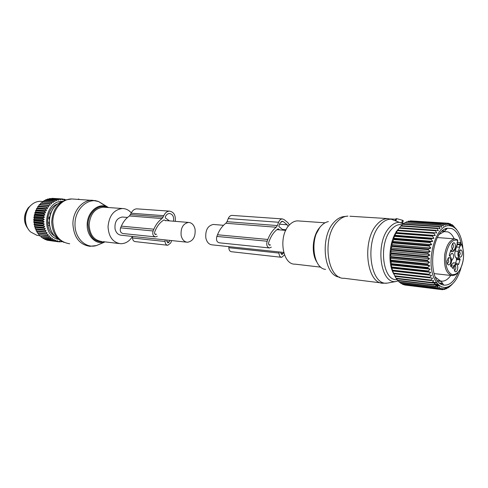 <?xml version="1.0" encoding="UTF-8"?>
<svg xmlns="http://www.w3.org/2000/svg" width="488" height="488" viewBox="0 0 488 488"><rect width="100%" height="100%" fill="white"/><g stroke="black" fill="none" stroke-linecap="round" stroke-linejoin="round"><path stroke-width="0.73" d="M283.687 252.436L212.195 244.866C208.968 244.555 206.845 242.243 205.826 237.937C205.277 230.159 207.766 225.663 213.299 224.456L214.098 224.523M320.86 267.168L295.045 264.148C282.223 264.929 278.038 235.35 289.689 224.669C292.147 222.217 294.77 220.948 297.552 220.875L299.071 220.985M397.232 221.442L397.781 221.704M401.715 222.729L402.533 220.265L403.234 220.942M402.533 220.265L396.677 218.63L395.853 218.825L395.359 220.289M395.713 219.24L390.571 218.923M449.741 256.023L451.839 253.162C453.181 253.486 453.742 254.986 453.511 257.67L451.54 260.934M452.498 243.652C453.889 245.604 453.73 247.428 452.022 249.118M459.458 250.734L460.318 253.839L458.97 256.115M454.956 265.307C456.28 267.265 456.097 269.071 454.413 270.718M447.905 258.372L448.82 261.525L447.374 263.862M456.683 245.549L457.39 244.549L456.463 246.977L459.598 247.239L459.916 244.128L461.142 244.598L461.306 244.067L460.397 242.579L457.158 242.322M453.431 262.825L450.503 266.106M456.902 259.628L460.031 259.927L460.086 259.104L459.055 258.067C457.842 256.481 457.591 254.248 458.317 251.363L455.182 251.088C454.462 253.961 454.706 256.194 455.92 257.768L456.963 258.811L455.615 263.038M455.182 251.088L456.463 246.977M452.98 250.143C451.058 247.471 451.284 245.025 453.651 242.798L454.078 242.841C456.286 243.408 455.456 250.521 453.218 250.191L452.98 250.143M458.671 252.949L460.593 249.886C461.892 250.1 462.435 251.509 462.227 254.12C461.849 256.072 461.154 257.097 460.135 257.188C458.94 256.81 458.458 255.395 458.671 252.949M456.481 264.508C458.696 265.008 457.805 272.176 455.579 271.81L455.389 271.773C453.48 269.132 453.718 266.698 456.109 264.472L456.481 264.508M447.069 260.665L449.07 257.53C450.412 257.743 450.967 259.171 450.753 261.812C450.363 263.819 449.637 264.868 448.57 264.954C447.35 264.569 446.849 263.136 447.069 260.665M457.097 242.682L457.128 244.122L457.787 240.041L456.725 239.498M450.674 250.936L453.218 251.564L455.7 248.703L457.128 244.122M452.101 251.064L450.93 249.947L449.344 254.736L449.289 255.572L450.357 256.633C451.601 258.237 451.858 260.494 451.119 263.404L450.589 266.296L451.107 266.173L452.846 268.504L453.767 266.015L450.631 265.692M458.458 264.655L456.28 263.105L453.767 266.015M458.482 264.661L460.031 259.927M458.317 251.363L459.598 247.239M449.918 255.358L449.966 256.243M404.186 284.681L440.896 289.549L440.505 289.476L441.359 287.981L438.675 288.859L439.633 287.237L437.279 288.097L436.912 287.853L437.986 286.12L435.583 286.773L435.247 286.45L436.437 284.626L434.003 285.071L433.686 284.669L434.997 282.784L432.551 283.003L432.264 282.528L433.698 280.612L431.246 280.6L430.995 280.057L432.551 278.13L430.105 277.892L429.891 277.288L431.569 275.372L429.153 274.897L428.976 274.244L430.77 272.371L428.391 271.67L428.257 270.968L430.166 269.162L427.836 268.241L427.75 267.503L429.763 265.789L427.5 264.655L427.457 263.892L429.568 262.294L427.378 260.964L427.384 260.177L429.58 258.725L427.482 257.207L427.531 256.42L429.806 255.126L427.805 253.443L427.903 252.662L430.245 251.546L428.342 249.722L428.482 248.947L430.88 248.032L429.092 246.08L429.275 245.336L431.709 244.628L430.044 242.579L430.264 241.865L432.722 241.377L431.172 239.254L431.435 238.589L433.905 238.327L432.478 236.155L432.771 235.539L435.235 235.509L433.936 233.319L434.259 232.758L436.705 232.965L435.528 230.775L435.875 230.287L438.291 230.72L437.23 228.567L437.596 228.146L439.969 228.805L439.023 226.706L439.407 226.365L441.713 227.237L440.877 225.224L441.274 224.962L443.513 226.042L442.781 224.132L443.177 223.955L445.343 225.224L444.696 223.437L447.173 224.791L446.611 223.156L448.984 224.748L448.49 223.272L448.881 223.351L450.753 225.09L450.326 223.797L452.467 225.81L452.083 224.706L452.443 224.944L456.707 229.622M402.045 283.729L403.003 284.534L439.054 289.024M400.05 282.406L401.185 283.619L437.279 288.097M398.202 280.722L399.446 282.332L435.583 286.773M396.518 278.691L397.824 280.673L434.003 285.071M395.012 276.342L396.329 278.666L432.551 283.003M461.05 267.778C457.726 279.215 452.779 285.742 446.209 287.353C441.829 287.932 438.126 285.486 435.095 280.014C424.664 262.44 436.12 222.382 450.204 225.877C453.925 226.456 456.988 229.183 459.391 234.057C461.288 238.028 462.447 242.78 462.88 248.307M446.209 287.353L444.672 288.792L444.94 288.304L442.775 289.677L442.378 289.683L443.135 288.335L440.896 289.549M444.672 288.792L444.281 289.488L444.678 289.396L446.752 287.889L446.178 288.896L448.551 287.103L448.051 287.914L451.644 284.858M452.327 284.108L452.01 284.449M437.718 280.996L440.67 281.338M437.529 280.74L440.493 281.088M434.942 282.863L437.108 283.125M440.206 283.491L442.317 283.748M432.563 282.137L436.73 282.631M439.554 282.967L441.982 283.26M436.254 284.913L439.194 285.267M448.99 286.456L449.881 286.566M434.155 284.004L438.346 284.504M449.979 285.907L450.32 285.95M447.63 287.865L448.051 287.914M435.839 285.553L440.359 286.102M447.679 286.993L448.551 287.103M445.489 288.811L446.178 288.896M445.77 287.767L446.752 287.889M443.275 289.36L444.281 289.488M440.975 289.506L442.378 289.683M404.485 284.98L440.505 289.476M402.612 284.376L438.675 288.859M400.813 283.382L436.912 287.853M399.099 282.015L435.247 286.45M397.5 280.283L433.686 284.669M396.036 278.209L432.264 282.528M399.3 227.933L396.183 232.575L393.645 238.223L393.792 238.894L391.797 244.628L392.01 245.732L391.169 248.014L391.339 250.069L390.742 251.46L391.077 252.949L390.534 254.925L390.943 256.578L390.534 258.365L391.449 264.368L391.187 264.99L392.651 270.986L394.987 276.336L431.246 280.6M435.875 230.287L399.452 227.731L400.831 226.072L437.23 228.567M437.596 228.146L401.203 225.669L400.831 226.072M401.38 225.682L402.649 224.279L439.023 226.706M439.407 226.365L403.039 223.955L402.649 224.279M403.405 223.98L404.54 222.857L440.877 225.224M441.274 224.962L404.54 222.857M405.528 222.644L406.474 221.808L442.781 224.132M443.177 223.955L406.474 221.808M407.73 221.686L408.425 221.143L444.696 223.437M445.099 223.345L408.425 221.143M410.005 221.125L446.611 223.156M447.008 223.144L410.377 220.875M398.434 229.092C389.436 238.675 387.033 262.971 393.969 274.323M460.946 242.933C459.202 235.192 456.121 230.391 451.699 228.524L447.472 228.219C430.678 230.013 426.732 282.339 443.153 284.962L443.781 285.102C449.576 285.657 454.432 281.356 458.348 272.206M394.725 275.811L430.995 280.057M393.81 273.707L430.105 277.892M393.59 273.121L429.891 277.288M392.651 270.986L431.569 275.372M392.822 270.81L429.153 274.897M392.639 270.175L428.976 274.244M391.821 268.083L430.77 272.371M392.029 267.686L428.391 271.67M391.888 267.003L428.257 270.968M391.187 264.99L430.166 269.162M391.449 264.368L427.836 268.241M391.352 263.654L427.75 267.503M390.754 261.739L429.763 265.789M391.083 260.903L427.5 264.655M391.034 260.165L427.457 263.892M390.534 258.365L429.568 262.294M390.943 257.335L427.378 260.964M390.943 256.578L427.384 260.177M390.534 254.925L429.58 258.725M391.028 253.705L427.482 257.207M391.077 252.949L427.531 256.42M390.742 251.46L429.806 255.126M391.339 250.069L427.805 253.443M391.431 249.313L427.903 252.662M391.169 248.014L430.245 251.546M391.87 246.477L428.342 249.722M392.01 245.732L428.482 248.947M391.797 244.628L430.88 248.032M392.614 242.963L429.092 246.08M392.797 242.243L429.275 245.336M392.626 241.353L431.709 244.628M393.566 239.584L430.044 242.579M393.792 238.894L430.264 241.865M393.645 238.223L432.722 241.377M394.707 236.375L431.172 239.254M394.969 235.734L431.435 238.589M394.835 235.283L433.905 238.327M396.018 233.386L432.478 236.155M396.317 232.794L432.771 235.539M396.183 232.575L435.235 235.509M397.494 230.653L433.936 233.319M397.818 230.116L434.259 232.758M399.105 228.201L435.528 230.775M447.051 223.181L448.49 223.272M449.54 225.011L450.753 225.09M449.295 223.73L450.326 223.797M450.034 225.651L452.467 225.81M451.382 224.663L452.083 224.706M453.309 225.962L453.748 225.993M444.757 229.262L446.349 229.372M445.55 228.86L446.77 228.945M442.305 231.056L444.556 231.214M442.561 230.83L444.781 230.989M435.479 277.233L440.402 280.954L442.122 281.192C445.245 281.125 448.124 279.209 450.772 275.445M456.396 259.512L456.536 258.384M454.206 238.846C452.559 235.185 450.442 232.861 447.85 231.879L444.153 231.635L439.511 234.24M289.408 224.962L287.944 222.729L284.114 219.582L282.277 218.905C280.698 219.02 279.471 220.137 278.599 222.266L277.355 225.566L227.011 221.68L228.244 218.563C229.11 216.556 230.336 215.501 231.922 215.397L232.361 215.428M279.685 229.879L278.02 228.841M283.504 252.418L283.083 253.553L281.875 254.638L280.759 252.869L280.771 252.131M268.882 244.744L270.444 244.903L269.693 245.232C268.662 244.927 268.333 243.994 268.705 242.426L269.37 240.675C271.456 235.301 274.329 231.361 277.989 228.854L278.422 228.872M283.406 230.184L278.947 226.597L278.861 226.072L279.899 223.321L282.204 221.216L283.345 221.637L287.182 224.773L288.176 226.414M277.355 225.566L276.208 227.237L225.871 223.254L227.011 221.68M271.316 247.16L269.516 247.959C267.04 247.221 266.247 244.976 267.149 241.224L267.814 239.468C269.87 234.142 272.67 230.061 276.208 227.237M267.814 239.468L217.514 234.771C219.551 229.744 222.339 225.907 225.871 223.254M217.514 234.771L216.855 236.424C215.977 239.968 216.782 242.091 219.271 242.804L269.162 247.928M228.829 246.629L228.823 247.703C228.957 250.137 229.86 251.479 231.532 251.735L281.344 257.286M279.014 251.942L279.002 253.077L228.823 247.703M284.498 254.907L281.674 257.322C280.014 257.066 279.124 255.645 279.002 253.077M123.092 217.081L122.305 217.02C116.858 218.057 114.442 222.046 115.058 229C116.089 232.855 118.206 234.941 121.39 235.253L186.709 242.17M195.072 229.244C194.053 224.98 191.888 222.711 188.569 222.43C183.043 223.596 180.572 227.951 181.139 235.509C182.164 239.687 184.287 241.938 187.514 242.255C193.108 241.163 195.621 236.826 195.072 229.244M131.315 212.902C128.826 210.041 125.861 208.583 122.415 208.522C113.887 209.633 109.092 215.69 108.031 226.694C108.659 236.839 112.862 242.512 120.652 243.719C125.477 243.732 129.43 241.304 132.51 236.43L132.516 237.991C132.675 240.157 133.578 241.365 135.237 241.615L167.469 245.232M79.483 199.439L78.367 199.019L78.098 199.354M30.89 205.375L28.237 207.803C23.064 215.403 23.192 222.674 28.615 229.61M61.311 241.096L60.17 241.883L59.762 241.883L59.627 240.962L58.212 241.774L57.804 241.719L57.767 240.712L55.882 241.298L55.949 240.206L54.015 240.621L54.192 239.462L52.588 239.907L52.222 239.693L52.515 238.486L50.532 238.528L50.941 237.284L48.959 237.137L49.495 235.869L47.818 235.887L47.531 235.533L48.196 234.264L46.519 234.13L46.268 233.74L47.049 232.483L45.39 232.203L45.177 231.782L46.079 230.549L44.451 230.129L44.28 229.677L45.299 228.488L43.713 227.926L43.584 227.451L44.719 226.328L43.188 225.627L43.103 225.139L44.341 224.09L42.877 223.26L42.84 222.76L44.176 221.802L42.791 220.863L42.804 220.356L44.225 219.502L42.932 218.453L42.993 217.953L44.487 217.209L43.298 216.068L43.402 215.574L44.957 214.958L43.877 213.738L44.024 213.262L45.634 212.78L44.664 211.493L44.853 211.036L46.5 210.7L45.652 209.364L45.884 208.931L47.556 208.736L46.83 207.369L47.098 206.973L48.782 206.924L48.178 205.546L48.477 205.186L50.154 205.283L49.672 203.905L50.008 203.588L51.667 203.838L51.307 202.471L51.667 202.197L53.296 202.593L53.058 201.263L55.022 201.575L54.894 200.294L55.29 200.123L56.815 200.788L56.797 199.574L47.653 198.982L57.206 199.452L58.664 200.245L58.749 199.11L59.158 199.043L49.593 198.524L58.749 199.11M47.074 199.586L47.653 198.982M55.29 200.123L46.147 199.525L45.14 200.489M58.902 239.443L58.773 239.413C40.4 236.662 43.92 200.452 62.476 201.349M59.158 199.043L60.542 199.946L60.713 198.903L61.128 198.897L62.421 199.903L62.678 198.964L64.282 200.111L64.611 199.281L65.599 200.013M56.797 199.574L57.206 199.452M41.01 236.454L41.443 237.424L50.532 238.528M39.534 234.905L39.882 236.052L48.959 237.137M38.223 233.172L38.46 234.466L47.531 235.533M47.049 232.483L37.088 231.355L37.198 232.697L46.268 233.74M37.088 231.355L36.319 231.178L36.124 229.445L35.215 228.683L35.349 227.414L34.648 226.957L34.764 225.285L34.123 224.687L34.386 223.077L33.782 221.857L34.221 220.826L33.727 219.984L34.27 218.557L33.922 217.111L34.526 216.3L34.221 215.251L34.996 214.086L34.947 212.481L35.667 211.938L35.77 210.291L36.527 209.883L36.563 208.638L37.576 207.955L38.003 206.284L38.79 206.168L39.07 204.869L40.156 204.551L40.894 202.941L50.008 203.588M41.681 202.996L42.547 201.575L51.667 202.197M43.347 201.629L44.304 200.428L53.436 201.038M54.894 200.294L45.756 199.696M53.058 201.263L43.926 200.647M51.307 202.471L42.188 201.843M49.672 203.905L40.565 203.252M50.154 205.283L40.156 204.551M48.477 205.186L39.369 204.515M48.178 205.546L39.07 204.869M48.782 206.924L38.79 206.168M47.098 206.973L38.003 206.284M46.83 207.369L37.735 206.674M47.556 208.736L37.576 207.955M45.884 208.931L36.795 208.217M45.652 209.364L36.563 208.638M46.5 210.7L36.527 209.883M44.853 211.036L35.77 210.291M44.664 211.493L35.581 210.743M45.634 212.78L35.667 211.938M44.024 213.262L34.947 212.481M43.877 213.738L34.8 212.957M44.957 214.958L34.996 214.086M43.402 215.574L34.325 214.769M43.298 216.068L34.221 215.251M44.487 217.209L34.526 216.3M42.993 217.953L33.922 217.111M42.932 218.453L33.867 217.605M44.225 219.502L34.27 218.557M42.804 220.356L33.739 219.484M42.791 220.863L33.727 219.984M44.176 221.802L34.221 220.826M42.84 222.76L33.782 221.857M42.877 223.26L33.818 222.351M44.341 224.09L34.386 223.077M43.103 225.139L34.038 224.199M43.188 225.627L34.123 224.687M44.719 226.328L34.764 225.285M43.584 227.451L34.52 226.487M43.713 227.926L34.648 226.957M45.299 228.488L35.349 227.414M44.28 229.677L35.215 228.683M44.451 230.129L35.386 229.128M46.079 230.549L36.124 229.445M45.177 231.782L36.112 230.763M45.39 232.203L36.319 231.178M46.519 234.13L37.448 233.081L37.198 232.697M47.818 235.887L38.46 234.466M49.276 237.449L39.882 236.052M50.874 238.791L41.443 237.424M42.651 237.79L43.127 238.577L52.222 239.693M52.588 239.907L43.127 238.577M44.493 238.913L44.914 239.492L54.015 240.621M54.4 240.785L44.914 239.492M46.464 239.797L46.775 240.163L55.882 241.298M56.279 241.407L46.775 240.163M61.58 241.255L61.72 241.78L60.53 241.633M62.257 241.627L61.72 241.78M54.485 235.972C43.957 229.519 45.945 208.321 57.492 203.935M64.611 199.281L63.294 199.202M62.678 198.964L53.467 198.415M61.128 198.897L51.96 198.317L60.713 198.903M49.129 198.933L49.593 198.524M66.154 199.83L65.386 199.787M59.762 241.883L58.34 241.706M48.55 240.444L57.804 241.719M39.729 235.68L36.929 235.326L30.646 231.971C23.265 225.493 23.942 210.548 31.909 204.46C34.508 202.374 37.344 201.324 40.413 201.306L42.011 201.416M27.657 209.749C25.101 214.543 24.632 219.527 26.254 224.718M51.075 212.469L50.057 213.97L50.343 214.506M49.739 216.91L49.099 217.105L48.818 218.831L49.392 219.326M49.282 221.656L48.721 222.138L48.892 223.864L49.41 224.01M49.837 226.682L50.331 228.536M49.062 221.845L49.361 223.528M49.239 223.516L48.861 223.65M137.488 208.901L136.811 208.852C134.365 208.98 132.486 210.432 131.174 213.213L163.809 215.69C165.139 212.786 167.036 211.267 169.501 211.133C173.905 211.944 175.82 215.348 175.253 221.345M155.184 236.869L123.025 233.545C120.56 232.886 119.749 230.983 120.585 227.847L121.323 226.145C123.287 221.698 126.002 218.307 129.472 215.971L131.174 213.213M129.472 215.971L162.089 218.563L163.809 215.69M162.089 218.563C158.588 221.015 155.837 224.559 153.848 229.201L153.098 230.976C152.244 234.252 153.055 236.229 155.538 236.906L157.331 236.222M165.078 239.882L165.078 241.505C165.231 243.762 166.14 245.013 167.805 245.269L170.684 243.006L171.672 240.578M169.47 220.875L165.408 217.99L165.347 216.776C166.298 214.683 167.671 213.585 169.452 213.494C172.74 214.159 174.094 216.727 173.508 221.204M166.835 240.066L166.841 241.346L167.976 242.914L169.171 241.975L169.83 240.383M163.968 219.96L163.944 219.972C160.284 222.138 157.441 225.566 155.41 230.275L154.666 232.05C154.312 233.416 154.653 234.234 155.684 234.521L156.428 234.234L154.867 234.081M164.371 219.99L165.505 220.789M316.871 262.08C310.862 253.211 312.601 234.673 320.152 227.072M397.092 279.63C382.671 281.613 378.084 243.366 391.419 229.445C394.877 225.566 398.483 223.998 402.222 224.748M398.312 280.875L395.768 281.552C380.115 284.138 374.918 242.652 389.418 227.585C392.614 223.992 395.963 222.247 399.483 222.351L403.771 223.614M325.539 269.388C312.631 268.357 309.441 237.052 321.317 225.731C323.526 223.431 325.88 222.064 328.375 221.631M389.784 282.65L387.234 283.119C370.105 285.986 364.329 241.054 380.213 224.803C383.708 220.93 387.374 219.063 391.217 219.197L403.448 223.937M381.433 282.955L344.15 278.27C326.948 279.496 321.586 236.839 337.452 221.515C340.746 218.057 344.229 216.257 347.901 216.111L343.265 216.66C340.16 217.184 337.232 218.899 334.469 221.808C319.585 236.143 323.562 276.062 339.63 277.129M395.768 281.552L387.234 283.119L383.495 283.211C366.549 284.626 361.468 240.242 377.194 224.23C380.457 220.619 383.897 218.734 387.509 218.569L391.217 219.197M387.509 218.569L349.933 216.233M396.006 220.637L396.677 218.63M457.39 244.549L459.684 244.738M457.14 243.902L459.916 244.128L460.397 242.579M452.644 268.193L453.077 268.235M457.762 263.996L458.744 264.093M456.963 258.811L460.086 259.104M459.055 258.067L455.92 257.768M461.306 244.067C463.405 248.398 464.033 253.73 463.185 260.067C461.142 270.157 457.457 275.012 452.132 274.628C447.057 271.999 445.032 265.313 446.044 254.565C448.295 243.896 452.15 239.12 457.61 240.242M461.142 244.598L459.739 246.806M457.347 241.096L457.445 240.773M456.597 273.866L452.486 275.635C446.245 274.11 443.665 267.015 444.733 254.339C446.557 244.878 449.936 239.73 454.883 238.894L457.787 240.041M278.599 222.266L228.244 218.563M283.083 253.553L280.789 253.309M267.149 241.224L216.855 236.424M283.345 221.637L281.283 221.491M287.182 224.773L279.569 224.199M286.072 229.75L282.509 229.464M104.883 207.284L103.383 207.18C94.904 208.248 90.152 214.147 89.121 224.876C89.761 234.765 93.952 240.303 101.699 241.499L101.797 241.505M107.409 207.461C98.783 203.185 87.852 212.756 88.047 224.846C89.188 236.906 94.574 242.554 104.194 241.786M62.495 201.343C54.388 204.484 50.008 211.188 49.337 221.467C49.623 230.043 52.917 236.088 59.219 239.602M108.513 207.54L106.164 206.467C97.374 203.099 87.017 212.896 87.187 224.828C86.84 236.082 95.843 244.933 104.401 242.201L96.484 245.543C85.87 248.953 74.591 238.071 75.006 224.144C74.78 209.376 87.73 197.335 98.631 201.556L105.317 205.912M73.853 199.092L71.834 198.964L66.1 199.848C57.248 203.276 52.454 210.627 51.716 221.894C52.149 232.178 56.273 239.022 64.081 242.42M95.691 200.635L71.834 198.964C61.964 198.714 52.68 209.761 52.814 222.034C53.717 234.893 59.341 242.139 69.699 243.78M101.76 203.594L99.406 202.056M108.47 207.54L98.631 201.556L92.128 200.226C82.173 199.982 72.791 211.359 72.901 223.992C73.786 237.217 79.446 244.659 89.883 246.318L96.484 245.543L100.247 243.951M78.208 199.36L78.367 199.019M50.746 212.463L51.069 212.487M50.532 213.915L50.307 214.439M49.495 216.983L49.136 219.1M51.014 212.487L50.166 214.177M49.233 217.069L48.916 218.917M48.837 222.034L49.007 223.571M48.568 225.377L49.605 225.486M130.589 214.58L163.218 217.111M121.323 226.145L153.848 229.201M120.585 227.847L153.098 230.976M132.516 237.991L165.078 241.505M166.872 241.725L169.171 241.975M285.755 230.379L276.897 229.653M223.522 225.291L213.299 224.456M325.026 222.815L297.552 220.875M314.858 257.011L315.895 259.951M316.224 233.892L319.5 227.945M402.545 223.022L403.314 220.698M452.84 243.237L453.651 242.798M452.156 249.38L453.218 250.191M459.818 250.295L460.593 249.886M459.116 256.407L460.135 257.188M454.548 270.999L455.579 271.81M455.31 264.88L456.109 264.472M448.246 257.963L449.07 257.53M447.496 264.118L448.57 264.954M450.662 251.338L452.931 251.54M450.412 266.1L451.107 266.173M453.145 262.794L456.28 263.105M457.665 240.188L457.152 244.018M452.486 275.635L454.566 275.049C454.182 275.513 460.934 272.993 463.216 260.074C464.07 253.662 463.429 248.27 461.288 243.902M454.883 238.894L437.474 237.558M451.437 275.519L434.094 273.597M396.61 231.464L396.165 231.434M450.204 225.877L448.734 223.974M440.951 281.082L443.781 285.102M444.153 231.635L447.472 228.219M442.122 281.192L440.676 281.021M440.432 280.99L437.455 280.643M444.361 231.416L442.091 231.257M282.277 218.905L231.922 215.397M122.305 217.02L127.533 217.447M165.115 220.515L188.569 222.43M104.938 207.29L122.415 208.522M103.34 241.688L119.109 243.536M56.925 204.387C52.051 208.65 49.508 214.323 49.288 221.418M52.076 232.581C50.221 229.238 49.288 225.529 49.288 221.454M43.377 201.507L40.413 201.306M136.811 208.852L169.501 211.133"/></g></svg>
